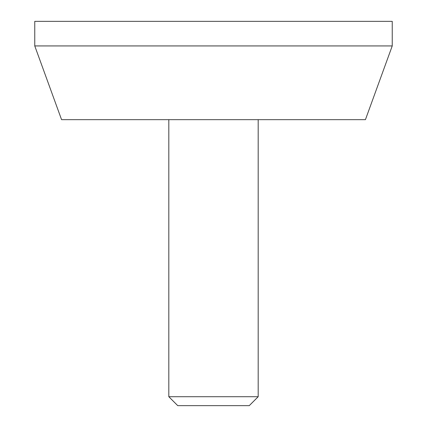 <?xml version="1.0" encoding="UTF-8"?>
<svg xmlns="http://www.w3.org/2000/svg" width="427" height="427" viewBox="0 0 427 427"><rect width="100%" height="100%" fill="white"/><g stroke="black" fill="none" stroke-linecap="round" stroke-linejoin="round"><path stroke-width="0.64" d="M168.814 396.715L258.186 396.715L249.251 405.65L177.749 405.65L168.814 396.715L168.814 119.661M392.242 21.35L34.758 21.35L34.758 45.929L392.242 45.929L392.242 21.35M34.758 45.929L61.568 119.661L365.432 119.661L392.242 45.929M258.186 396.715L258.186 119.661"/></g></svg>
